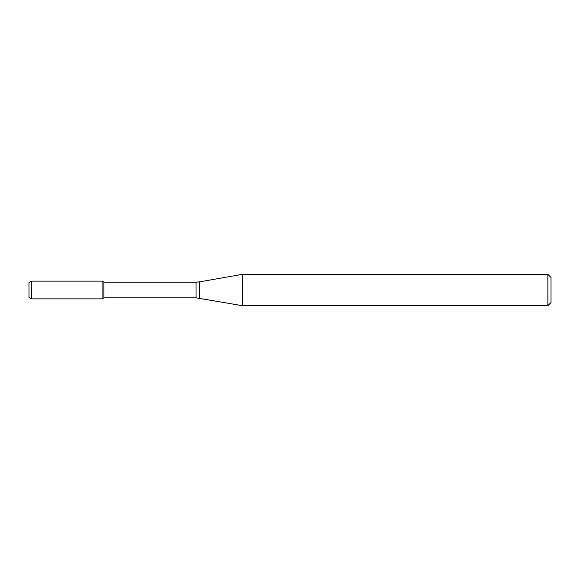 <?xml version="1.0" encoding="UTF-8"?>
<svg xmlns="http://www.w3.org/2000/svg" width="580" height="580" viewBox="0 0 580 580"><rect width="100%" height="100%" fill="white"/><g stroke="black" fill="none" stroke-linecap="round" stroke-linejoin="round"><path stroke-width="0.43" stroke-dasharray="2.9 2.17" d="M102.08 281.126L102.08 298.874L102.08 281.126M103.885 282.17L103.885 297.83M242.273 274.34L242.273 305.66M547.868 274.34L547.868 305.66M551 277.472L551 302.528M29 282.634L29 297.366M31.61 281.126L31.61 298.874M196.04 282.17L196.04 297.83M199.665 281.851L199.665 298.149"/><path stroke-width="0.87" d="M547.868 305.66L547.868 274.34L551 277.472L551 302.528L547.868 305.66L242.273 305.66L196.04 297.83L103.885 297.83L102.08 298.874L102.08 281.126L31.61 281.126L31.61 298.874L29 297.366L29 282.634L31.61 281.126M103.885 297.83L103.885 282.17L102.08 281.126L102.08 298.874L31.61 298.874M242.273 305.66L242.273 274.34L199.665 281.851L199.665 298.149M196.04 297.83L196.04 282.17L103.885 282.17M196.04 282.17L199.665 281.851M547.868 274.34L242.273 274.34"/></g></svg>
